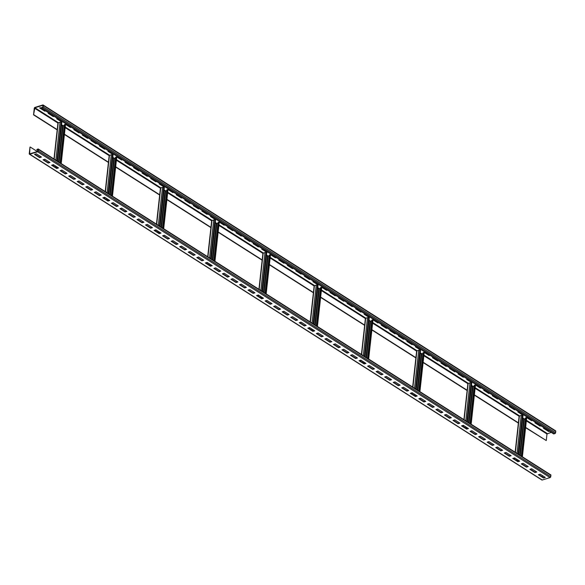<?xml version="1.0" encoding="UTF-8"?>
<svg xmlns="http://www.w3.org/2000/svg" width="585" height="585" viewBox="0 0 585 585"><rect width="100%" height="100%" fill="white"/><g stroke="black" fill="none" stroke-linecap="round" stroke-linejoin="round"><path stroke-width="0.88" d="M542.397 475.576L542.258 476.826M550.368 474.786A0.797 0.512 122.4 0 1 550.894 475.305L550.734 476.709A0.797 0.512 122.4 0 1 550.054 477.594L542.2 480.014A0.797 0.512 122.4 0 1 541.849 479.985L29.425 154.191A0.797 0.512 122.4 0 1 29.25 153.701L29.974 147.149L29.638 153.855L37.674 151.449L38.083 149.358L36.694 149.716L37.945 148.992A0.797 0.512 122.4 0 1 38.471 149.504L38.317 150.908A0.797 0.512 122.4 0 1 37.637 151.8L29.776 154.221A0.797 0.512 122.4 0 1 29.425 154.191M36.321 153.818L34.508 154.374L39.634 157.628L41.447 157.072L36.321 153.818M44.862 159.244L43.049 159.8L48.175 163.061L49.988 162.506L44.862 159.244M53.403 164.677L51.59 165.233L56.708 168.495L58.522 167.932L53.403 164.677M61.944 170.103L60.131 170.666L65.249 173.921L67.063 173.365L61.944 170.103M70.485 175.537L68.672 176.092L73.79 179.354L75.604 178.791L70.485 175.537M79.019 180.962L77.205 181.525L82.331 184.78L84.145 184.224L79.019 180.962M87.56 186.396L85.746 186.951L90.872 190.213L92.686 189.65L87.56 186.396M96.101 191.821L94.287 192.385L99.413 195.639L101.227 195.083L96.101 191.821M104.642 197.255L102.828 197.81L107.954 201.072L109.768 200.516L104.642 197.255M113.183 202.688L111.369 203.244L116.495 206.498L118.309 205.942L113.183 202.688M121.724 208.114L119.91 208.677L125.036 211.931L126.85 211.375L121.724 208.114M130.265 213.547L128.451 214.103L133.577 217.364L135.391 216.801L130.265 213.547M138.806 218.973L136.992 219.536L142.118 222.79L143.932 222.234L138.806 218.973M147.347 224.406L145.533 224.962L150.652 228.223L152.466 227.66L147.347 224.406M155.888 229.832L154.074 230.395L159.193 233.649L161.007 233.093L155.888 229.832M164.429 235.265L162.615 235.821L167.734 239.082L169.548 238.519L164.429 235.265M172.963 240.698L171.149 241.254L176.275 244.508L178.089 243.952L172.963 240.698M181.504 246.124L179.69 246.68L184.816 249.941L186.63 249.386L181.504 246.124M190.045 251.557L188.231 252.113L193.357 255.374L195.171 254.811L190.045 251.557M198.586 256.983L196.772 257.546L201.898 260.8L203.712 260.245L198.586 256.983M207.127 262.416L205.313 262.972L210.439 266.233L212.253 265.67L207.127 262.416M215.668 267.842L213.854 268.405L218.98 271.659L220.794 271.104L215.668 267.842M224.209 273.275L222.395 273.831L227.521 277.093L229.335 276.529L224.209 273.275M232.75 278.701L230.936 279.264L236.062 282.518L237.876 281.963L232.75 278.701M241.291 284.135L239.477 284.69L244.596 287.952L246.409 287.396L241.291 284.135M249.832 289.568L248.018 290.123L253.137 293.377L254.95 292.822L249.832 289.568M258.373 294.994L256.559 295.549L261.678 298.811L263.491 298.255L258.373 294.994M266.906 300.427L265.093 300.983L270.219 304.244L272.032 303.681L266.906 300.427M275.447 305.853L273.634 306.416L278.76 309.67L280.573 309.114L275.447 305.853M283.988 311.286L282.175 311.842L287.301 315.103L289.114 314.54L283.988 311.286M292.529 316.712L290.716 317.275L295.842 320.529L297.655 319.973L292.529 316.712M301.07 322.145L299.257 322.701L304.383 325.962L306.196 325.399L301.07 322.145M309.611 327.571L307.798 328.134L312.924 331.388L314.737 330.832L309.611 327.571M318.152 333.004L316.339 333.56L321.465 336.821L323.278 336.265L318.152 333.004M326.693 338.437L324.88 338.993L330.006 342.247L331.819 341.691L326.693 338.437M335.234 343.863L333.421 344.419L338.539 347.68L340.353 347.124L335.234 343.863M343.775 349.296L341.962 349.852L347.08 353.113L348.894 352.55L343.775 349.296M352.316 354.722L350.503 355.285L355.621 358.539L357.435 357.983L352.316 354.722M360.85 360.155L359.036 360.711L364.162 363.972L365.976 363.409L360.85 360.155M369.391 365.581L367.577 366.144L372.703 369.398L374.517 368.842L369.391 365.581M377.932 371.014L376.118 371.57L381.244 374.831L383.058 374.268L377.932 371.014M386.473 376.44L384.659 377.003L389.785 380.257L391.599 379.702L386.473 376.44M395.014 381.873L393.2 382.429L398.327 385.691L400.14 385.135L395.014 381.873M403.555 387.307L401.741 387.862L406.867 391.124L408.681 390.561L403.555 387.307M412.096 392.732L410.282 393.296L415.409 396.55L417.222 395.994L412.096 392.732M420.637 398.166L418.823 398.721L423.949 401.983L425.763 401.42L420.637 398.166M429.178 403.591L427.364 404.155L432.49 407.409L434.297 406.853L429.178 403.591M437.719 409.025L435.905 409.58L441.024 412.842L442.838 412.279L437.719 409.025M446.26 414.451L444.446 415.014L449.565 418.268L451.379 417.712L446.26 414.451M454.794 419.884L452.98 420.44L458.106 423.701L459.92 423.138L454.794 419.884M463.335 425.317L461.521 425.873L466.647 429.127L468.461 428.571L463.335 425.317M471.876 430.743L470.062 431.299L475.188 434.56L477.002 434.004L471.876 430.743M480.417 436.176L478.603 436.732L483.729 439.993L485.543 439.43L480.417 436.176M488.958 441.602L487.144 442.165L492.27 445.419L494.084 444.863L488.958 441.602M497.499 447.035L495.685 447.591L500.811 450.852L502.625 450.289L497.499 447.035M506.04 452.461L504.226 453.024L509.352 456.278L511.166 455.722L506.04 452.461M514.581 457.894L512.767 458.45L517.893 461.711L519.707 461.148L514.581 457.894M523.122 463.32L521.308 463.883L526.434 467.137L528.24 466.581L523.122 463.32M531.663 468.753L529.849 469.309L534.968 472.57L536.781 472.015L531.663 468.753M540.204 474.186L538.39 474.742L543.509 477.996L545.322 477.44L540.204 474.186M37.345 151.552L30.274 147.054M525.593 427.693L546.266 440.549L525.622 427.43M518.361 423.094L474.347 395.116M467.115 390.517L423.109 362.532M415.877 357.932L371.87 329.955M364.63 325.355L320.624 297.377M313.392 292.778L269.385 264.793M262.146 260.193L218.139 232.216M210.907 227.616L166.9 199.639M159.668 195.039L115.654 167.054M108.422 162.454L64.416 134.477M57.184 129.877L33.542 114.843L34.91 107.757L42.763 105.337L42.873 106.996L41.323 107.815L42.493 107.794A0.797 0.512 -57.6 0 0 43.173 106.901L43.327 105.497A0.797 0.512 -57.6 0 0 42.8 104.986L34.946 107.406A0.797 0.512 -57.6 0 0 34.266 108.291L33.542 114.843M57.213 129.614L33.842 114.755M108.452 162.191L64.445 134.206M159.698 194.768L115.684 166.791M210.936 227.353L166.93 199.368M262.175 259.93L218.168 231.945M313.421 292.507L269.414 264.53M364.66 325.092L320.653 297.107M415.906 357.669L371.899 329.691M467.144 390.246L423.138 362.269M518.39 422.831L474.376 394.846M546.266 440.549L546.982 433.997L551.187 432.366M522.376 456.805L526.61 418.472A0.797 0.366 -173.7 0 0 526.427 418.195L525.484 417.88L521.264 456.095M525.381 418.758L523.707 419.035L522.697 418.399M518.719 454.472L522.968 416.001L522.325 415.591A0.797 0.366 -173.7 0 0 521.206 415.452L519.392 416.008A0.797 0.366 -173.7 0 0 519.114 416.249L475.1 388.294M517.747 461.243L517.337 460.768A0.797 0.366 -173.7 0 0 516.709 460.578M518.091 460.124L517.981 461.17M525.783 417.792L521.535 456.263M34.903 154.25L39.67 157.277L41.082 156.846M43.444 159.683L48.211 162.71L49.623 162.272M51.985 165.109L56.752 168.144L58.164 167.705M60.526 170.542L65.293 173.57L66.705 173.138M69.067 175.968L73.834 179.003L75.246 178.564M77.608 181.401L82.375 184.429L83.787 183.997M86.149 186.834L90.909 189.862L92.328 189.423M94.69 192.26L99.45 195.288L100.869 194.856M103.231 197.693L107.991 200.721L109.41 200.282M111.772 203.119L116.532 206.147L117.951 205.715M120.305 208.552L125.073 211.58L126.492 211.141M128.846 213.978L133.614 217.013L135.025 216.574M137.387 219.412L142.155 222.439L143.566 222.007M145.928 224.837L150.696 227.872L152.107 227.433M154.469 230.271L159.237 233.298L160.648 232.867M163.01 235.704L167.778 238.731L169.189 238.292M171.551 241.13L176.319 244.157L177.73 243.726M180.092 246.563L184.853 249.59L186.271 249.151M188.633 251.989L193.394 255.023L194.812 254.585M197.174 257.422L201.935 260.449L203.353 260.011M205.715 262.848L210.476 265.882L211.894 265.444M214.249 268.281L219.017 271.308L220.435 270.877M222.79 273.707L227.558 276.742L228.969 276.303M231.331 279.14L236.099 282.167L237.51 281.736M239.872 284.573L244.64 287.601L246.051 287.162M248.413 289.999L253.181 293.026L254.592 292.595M256.954 295.432L261.722 298.46L263.133 298.021M265.495 300.858L270.263 303.893L271.674 303.454M274.036 306.291L278.796 309.319L280.215 308.887M282.577 311.717L287.337 314.752L288.756 314.313M291.118 317.15L295.878 320.178L297.297 319.746M299.659 322.576L304.419 325.611L305.838 325.172M308.193 328.01L312.96 331.037L314.379 330.605M316.734 333.443L321.501 336.47L322.913 336.031M325.275 338.869L330.042 341.896L331.454 341.464M333.816 344.302L338.583 347.329L339.995 346.89M342.357 349.728L347.124 352.762L348.536 352.324M350.898 355.161L355.665 358.188L357.077 357.757M359.439 360.587L364.206 363.621L365.618 363.183M367.98 366.02L372.74 369.047L374.159 368.616M376.521 371.453L381.281 374.48L382.7 374.042M385.062 376.879L389.822 379.906L391.241 379.475M393.603 382.312L398.363 385.339L399.782 384.901M402.136 387.738L406.904 390.765L408.323 390.334M410.677 393.171L415.445 396.199L416.864 395.76M419.218 398.597L423.986 401.632L425.397 401.193M427.759 404.03L432.527 407.058L433.938 406.626M436.3 409.456L441.068 412.491L442.479 412.052M444.841 414.889L449.609 417.917L451.02 417.485M453.382 420.322L458.15 423.35L459.561 422.911M461.923 425.748L466.684 428.776L468.102 428.344M470.464 431.182L475.225 434.209L476.643 433.77M479.005 436.607L483.766 439.642L485.184 439.203M487.546 442.041L492.307 445.068L493.725 444.629M496.08 447.466L500.848 450.501L502.266 450.062M504.621 452.9L509.389 455.927L510.807 455.496M513.162 458.326L517.93 461.36L519.341 460.921M521.703 463.759L526.471 466.786L527.882 466.355M530.244 469.192L535.012 472.219L536.423 471.781M538.785 474.618L543.553 477.645L544.964 477.214M38.062 150.579L36.694 149.716M57.542 161.255L61.783 122.777L61.147 122.375A0.797 0.366 -173.7 0 0 60.028 122.236L58.215 122.791A0.797 0.366 -173.7 0 0 57.937 123.033L53.966 158.988M61.198 163.581L65.432 125.248A0.797 0.366 -173.7 0 0 65.242 124.978L64.306 124.663L60.087 162.871M64.204 125.541L62.529 125.819L61.52 125.175M56.569 168.027L56.16 167.551A0.797 0.366 -173.7 0 0 55.531 167.361M56.913 166.908L56.796 167.953M64.606 124.568L60.357 163.047M108.781 193.832L113.029 155.361L112.386 154.952A0.797 0.366 -173.7 0 0 111.274 154.813L109.461 155.369A0.797 0.366 -173.7 0 0 109.176 155.61L105.212 191.566M112.444 196.165L116.671 157.833A0.797 0.366 -173.7 0 0 116.488 157.555L115.545 157.241L111.326 195.456M115.45 158.118L113.768 158.396L112.766 157.76M107.815 200.604L107.399 200.129A0.797 0.366 -173.7 0 0 106.77 199.946M108.159 199.492L108.042 200.538M115.845 157.153L111.596 195.624M160.019 226.417L164.268 187.939L163.632 187.529A0.797 0.366 -173.7 0 0 162.513 187.39L160.699 187.953A0.797 0.366 -173.7 0 0 160.422 188.187L156.451 224.143M163.683 228.742L167.917 190.41A0.797 0.366 -173.7 0 0 167.727 190.14L166.784 189.825L162.571 228.033M166.688 190.703L165.007 190.973L164.005 190.337M159.054 233.188L158.645 232.706A0.797 0.366 -173.7 0 0 158.016 232.523M159.398 232.07L159.281 233.115M167.091 189.73L162.842 228.208M211.265 258.994L215.514 220.516L214.87 220.114A0.797 0.366 -173.7 0 0 213.752 219.975L211.945 220.53A0.797 0.366 -173.7 0 0 211.66 220.772L207.697 256.727M214.929 261.327L219.156 222.995A0.797 0.366 -173.7 0 0 218.973 222.717L218.03 222.402L213.81 260.61M217.934 223.28L216.253 223.558L215.251 222.914M210.3 265.765L209.883 265.29A0.797 0.366 -173.7 0 0 209.255 265.1M210.644 264.647L210.527 265.692M218.329 222.307L214.081 260.786M262.504 291.571L266.753 253.1L266.116 252.691A0.797 0.366 -173.7 0 0 264.998 252.552L263.184 253.108A0.797 0.366 -173.7 0 0 262.906 253.349L258.936 289.304M266.168 293.904L270.402 255.572A0.797 0.366 -173.7 0 0 270.211 255.294L269.268 254.987L265.049 293.195M269.173 255.857L267.491 256.135L266.489 255.499M261.539 298.343L261.129 297.867A0.797 0.366 -173.7 0 0 260.493 297.685M261.883 297.231L261.766 298.277M269.575 254.892L265.327 293.37M313.75 324.156L317.999 285.677L317.355 285.268A0.797 0.366 -173.7 0 0 316.236 285.129L314.423 285.692A0.797 0.366 -173.7 0 0 314.145 285.926L310.174 321.882M317.414 326.481L321.64 288.149A0.797 0.366 -173.7 0 0 321.457 287.878L320.514 287.564L316.295 325.772M320.419 288.442L318.737 288.712L317.735 288.076M312.778 330.927L312.368 330.445A0.797 0.366 -173.7 0 0 311.739 330.262M313.121 329.808L313.012 330.854M320.814 287.469L316.565 325.947M364.989 356.733L369.237 318.255L368.601 317.852A0.797 0.366 -173.7 0 0 367.482 317.714L365.669 318.269A0.797 0.366 -173.7 0 0 365.391 318.511L361.42 354.466M368.652 359.066L372.886 320.734A0.797 0.366 -173.7 0 0 372.696 320.456L371.753 320.141L367.534 358.356M371.658 321.019L369.976 321.297L368.974 320.653M364.024 363.504L363.614 363.029A0.797 0.366 -173.7 0 0 362.978 362.839M364.367 362.386L364.25 363.431M372.06 320.046L367.811 358.525M416.235 389.317L420.483 350.839L419.84 350.43A0.797 0.366 -173.7 0 0 418.721 350.291L416.908 350.846A0.797 0.366 -173.7 0 0 416.63 351.088L412.659 387.043M419.898 391.643L424.125 353.311A0.797 0.366 -173.7 0 0 423.942 353.04L422.999 352.726L418.78 390.934M422.904 353.596L421.222 353.874L420.213 353.238M415.262 396.082L414.853 395.606A0.797 0.366 -173.7 0 0 414.224 395.423M415.606 394.97L415.496 396.016M423.299 352.631L419.05 391.109M467.473 421.895L471.722 383.416L471.086 383.007A0.797 0.366 -173.7 0 0 469.967 382.868L468.154 383.431A0.797 0.366 -173.7 0 0 467.876 383.665L463.905 419.62M471.137 424.22L475.371 385.888A0.797 0.366 -173.7 0 0 475.181 385.617L474.238 385.303L470.018 423.511M474.142 386.18L472.461 386.451L471.459 385.815M466.508 428.666L466.091 428.183A0.797 0.366 -173.7 0 0 465.463 428.001M466.852 427.547L466.735 428.593M474.545 385.208L470.296 423.686M41.286 108.166L553.702 433.96L554.916 433.587A0.797 0.512 -57.6 0 0 555.596 432.703L555.75 431.299A0.797 0.512 -57.6 0 0 555.574 430.809L43.151 105.015M40.036 107.786L45.242 110.682M48.577 113.219L53.783 116.108M57.118 118.645L62.324 121.541M65.659 124.078L70.865 126.974M74.193 129.504L79.399 132.4M82.734 134.938L87.94 137.833M91.275 140.371L96.481 143.259M99.816 145.797L105.022 148.692M108.357 151.23L113.563 154.118M116.898 156.656L122.104 159.551M125.439 162.089L130.645 164.977M133.98 167.515L139.186 170.41M142.521 172.948L147.727 175.844M151.062 178.374L156.268 181.27M159.603 183.807L164.809 186.703M168.136 189.24L173.343 192.129M176.677 194.666L181.884 197.562M185.218 200.099L190.425 202.988M193.759 205.525L198.966 208.421M202.3 210.958L207.507 213.847M210.841 216.384L216.048 219.28M219.382 221.817L224.589 224.713M227.923 227.243L233.13 230.139M236.464 232.676L241.671 235.572M245.005 238.11L250.212 240.998M253.546 243.536L258.753 246.431M262.087 248.969L267.286 251.857M270.621 254.395L275.827 257.29M279.162 259.828L284.368 262.723M287.703 265.254L292.909 268.149M296.244 270.687L301.45 273.583M304.785 276.113L309.991 279.008M313.326 281.546L318.532 284.442M321.867 286.979L327.073 289.867M330.408 292.405L335.614 295.301M338.949 297.838L344.155 300.727M347.49 303.264L352.696 306.16M356.031 308.697L361.23 311.593M364.565 314.123L369.771 317.019M373.106 319.556L378.312 322.452M381.647 324.989L386.853 327.878M390.188 330.415L395.394 333.311M398.729 335.848L403.935 338.737M407.27 341.274L412.476 344.17M415.811 346.708L421.017 349.596M424.352 352.133L429.558 355.029M432.893 357.567L438.099 360.462M441.434 362.992L446.64 365.888M449.975 368.426L455.174 371.321M458.508 373.859L463.715 376.747M467.049 379.285L472.256 382.18M475.59 384.718L480.797 387.606M484.131 390.144L489.338 393.04M492.672 395.577L497.879 398.473M501.213 401.003L506.42 403.899M509.754 406.436L514.961 409.332M518.295 411.862L523.502 414.758M526.836 417.295L532.043 420.191M535.377 422.728L540.584 425.617M543.918 428.154L549.118 431.05M41.901 107.64L39.634 107.911L44.76 111.165L45.601 110.909M49.016 113.08L48.175 113.336L53.301 116.598L54.142 116.342M57.557 118.514L56.716 118.77L61.842 122.031L62.683 121.768M66.098 123.94L65.257 124.203L70.383 127.457L71.224 127.201M74.639 129.373L73.798 129.629L78.924 132.89L79.765 132.627M83.18 134.799L82.339 135.062L87.465 138.316L88.298 138.06M91.721 140.232L90.88 140.488L96.006 143.749L96.839 143.486M100.262 145.658L99.421 145.921L104.547 149.175L105.38 148.919M108.795 151.091L107.962 151.347L113.08 154.608L113.921 154.352M117.336 156.524L116.503 156.78L121.621 160.034L122.462 159.778M125.877 161.95L125.036 162.213L130.162 165.467L131.003 165.211M134.418 167.383L133.577 167.639L138.703 170.9L139.544 170.637M142.959 172.809L142.118 173.072L147.244 176.326L148.085 176.07M151.5 178.242L150.659 178.498L155.785 181.76L156.626 181.496M160.041 183.668L159.2 183.931L164.326 187.185L165.167 186.929M168.582 189.101L167.741 189.357L172.868 192.619L173.708 192.355M177.123 194.534L176.282 194.79L181.409 198.044L182.249 197.788M185.664 199.96L184.823 200.216L189.949 203.478L190.783 203.222M194.205 205.393L193.364 205.649L198.49 208.911L199.324 208.648M202.739 210.819L201.905 211.083L207.024 214.337L207.865 214.081M211.28 216.253L210.446 216.508L215.565 219.77L216.406 219.507M219.821 221.678L218.987 221.942L224.106 225.196L224.947 224.94M228.362 227.112L227.521 227.368L232.647 230.629L233.488 230.366M236.903 232.537L236.062 232.801L241.188 236.055L242.029 235.799M245.444 237.971L244.603 238.227L249.729 241.488L250.57 241.232M253.985 243.404L253.144 243.66L258.27 246.914L259.111 246.658M262.526 248.83L261.685 249.086L266.811 252.347L267.652 252.091M271.067 254.263L270.226 254.519L275.352 257.78L276.193 257.517M279.608 259.689L278.767 259.952L283.893 263.206L284.727 262.95M288.149 265.122L287.308 265.378L292.434 268.639L293.268 268.376M296.683 270.548L295.849 270.811L300.968 274.065L301.809 273.809M305.224 275.981L304.39 276.237L309.509 279.498L310.35 279.235M313.765 281.407L312.931 281.67L318.05 284.924L318.891 284.668M322.306 286.84L321.465 287.096L326.591 290.357L327.432 290.101M330.847 292.273L330.006 292.529L335.132 295.783L335.973 295.527M339.388 297.699L338.547 297.962L343.673 301.216L344.514 300.961M347.929 303.132L347.088 303.388L352.214 306.65L353.055 306.386M356.47 308.558L355.629 308.821L360.755 312.076L361.596 311.82M365.011 313.991L364.17 314.247L369.296 317.509L370.137 317.245M373.552 319.417L372.711 319.681L377.837 322.935L378.671 322.679M382.093 324.851L381.252 325.106L386.378 328.368L387.211 328.105M390.634 330.284L389.793 330.54L394.912 333.794L395.752 333.538M399.167 335.71L398.334 335.965L403.453 339.227L404.293 338.971M407.708 341.143L406.875 341.399L411.994 344.66L412.834 344.397M416.249 346.569L415.409 346.832L420.535 350.086L421.375 349.83M424.79 352.002L423.949 352.258L429.076 355.519L429.916 355.256M433.331 357.428L432.49 357.691L437.617 360.945L438.457 360.689M441.872 362.861L441.031 363.117L446.158 366.378L446.998 366.115M450.413 368.287L449.572 368.55L454.699 371.804L455.539 371.548M458.954 373.72L458.113 373.976L463.24 377.237L464.08 376.981M467.495 379.153L466.654 379.409L471.781 382.663L472.614 382.407M476.036 384.579L475.195 384.835L480.322 388.096L481.155 387.84M484.577 390.012L483.736 390.268L488.855 393.529L489.696 393.266M493.111 395.438L492.277 395.701L497.396 398.955L498.237 398.699M501.652 400.871L500.818 401.127L505.937 404.389L506.778 404.125M510.193 406.297L509.352 406.56L514.478 409.814L515.319 409.558M518.734 411.73L517.893 411.986L523.019 415.248L523.86 414.984M527.275 417.156L526.434 417.419L531.56 420.673L532.401 420.418M535.816 422.589L534.975 422.845L540.101 426.107L540.942 425.851M544.357 428.023L543.516 428.278L548.642 431.533L549.483 431.277M550.894 475.305L38.471 149.504M550.734 476.709L38.317 150.908M550.054 477.594L37.637 151.8M542.2 480.014L29.776 154.221M546.982 433.997L526.346 420.871M467.868 383.694L423.862 355.717M416.63 351.117L372.616 323.132M365.384 318.532L321.377 290.555M314.145 285.955L270.138 257.978M262.899 253.378L218.892 225.393M211.66 220.794L167.654 192.816M160.422 188.216L116.408 160.239M109.176 155.639L65.169 127.654M57.937 123.055L34.566 108.196M519.392 416.008L515.385 452.351M514.756 458.004L514.617 459.254M521.206 415.452L517.016 453.397M516.394 459.049L516.255 460.293M522.325 415.591L518.076 454.07M517.454 459.722L517.337 460.768M523.707 419.035L519.721 455.115M524.262 419.101L520.248 455.452M526.427 418.195L522.178 456.673M58.215 122.791L54.2 159.135M53.579 164.787L53.44 166.038M60.028 122.236L55.838 160.173M55.217 165.826L55.078 167.076M61.147 122.375L56.899 160.846M56.277 166.498L56.16 167.551M62.529 125.819L58.544 161.891M63.085 125.885L59.07 162.228M65.242 124.978L61.001 163.456M109.461 155.369L105.446 191.712M104.825 197.372L104.686 198.615M111.274 154.813L107.084 192.757M106.455 198.41L106.324 199.661M112.386 154.952L108.137 193.43M107.516 199.083L107.399 200.129M113.768 158.396L109.783 194.476M114.324 158.469L110.316 194.812M116.488 157.555L112.24 196.033M160.699 187.953L156.685 224.296M156.063 229.949L155.924 231.199M162.513 187.39L158.323 225.335M157.701 230.987L157.562 232.238M163.632 187.529L159.383 226.007M158.762 231.66L158.645 232.706M165.007 190.973L161.029 227.053M165.57 191.046L161.555 227.389M167.727 190.14L163.478 228.618M211.945 220.53L207.931 256.873M207.302 262.526L207.17 263.776M213.752 219.975L209.569 257.912M208.94 263.572L208.801 264.815M214.87 220.114L210.622 258.585M210 264.245L209.883 265.29M216.253 223.558L212.267 259.63M216.808 223.624L212.801 259.967M218.973 222.717L214.724 261.195M263.184 253.108L259.17 289.458M258.548 295.111L258.409 296.354M264.998 252.552L260.808 290.496M260.186 296.149L260.047 297.399M266.116 252.691L261.868 291.169M261.239 296.822L261.129 297.867M267.491 256.135L263.513 292.215M268.054 256.208L264.04 292.551M270.211 255.294L265.963 293.772M314.423 285.692L310.416 322.035M309.787 327.688L309.655 328.938M316.236 285.129L312.054 323.074M311.425 328.726L311.286 329.977M317.355 285.268L313.107 323.746M312.485 329.399L312.368 330.445M318.737 288.712L314.752 324.792M319.293 288.785L315.278 325.128M321.457 287.878L317.209 326.357M365.669 318.269L361.654 354.612M361.033 360.265L360.894 361.515M367.482 317.714L363.292 355.658M362.671 361.311L362.532 362.554M368.601 317.852L364.353 356.331M363.724 361.983L363.614 363.029M369.976 321.297L365.998 357.369M370.539 321.362L366.524 357.706M372.696 320.456L368.448 358.934M416.908 350.846L412.9 387.197M412.271 392.849L412.132 394.093M418.721 350.291L414.531 388.235M413.909 393.888L413.77 395.138M419.84 350.43L415.591 388.908M414.97 394.561L414.853 395.606M421.222 353.874L417.237 389.954M421.778 353.947L417.763 390.29M423.942 353.04L419.694 391.511M468.154 383.431L464.139 419.774M463.517 425.427L463.378 426.677M469.967 382.868L465.777 420.812M465.155 426.465L465.016 427.715M471.086 383.007L466.837 421.485M466.208 427.138L466.091 428.183M472.461 386.451L468.475 422.531M473.024 386.524L469.009 422.867M475.181 385.617L470.932 424.096M554.916 433.587L42.493 107.794M555.596 432.703L43.173 106.901M555.75 431.299L43.327 105.497M547.326 433.551L526.412 420.257M524.489 419.035L522.749 417.931M519.626 415.935L475.174 387.679M473.25 386.451L471.51 385.347M468.38 383.358L423.928 355.095M422.004 353.874L420.271 352.77M417.142 350.781L372.689 322.518M370.766 321.297L369.025 320.185M365.896 318.196L321.443 289.933M319.52 288.712L317.787 287.608M314.657 285.619L270.204 257.356M268.281 256.135L266.541 255.031M263.411 253.042L218.958 224.779M217.042 223.558L215.302 222.446M212.172 220.457L167.72 192.194M165.796 190.973L164.056 189.869M160.926 187.88L116.481 159.617M114.558 158.396L112.817 157.292M109.688 155.303L65.235 127.04M63.312 125.819L61.571 124.707M58.441 122.718L34.91 107.757M38.296 149.021L550.712 474.815M519.114 416.249L515.144 452.205M514.515 457.916L514.383 459.108M53.337 164.692L53.206 165.884M104.576 197.277L104.444 198.469M155.822 229.854L155.69 231.046M207.061 262.431L206.929 263.623M258.307 295.015L258.175 296.207M309.545 327.593L309.414 328.785M360.791 360.17L360.66 361.362M412.03 392.754L411.898 393.946M463.276 425.332L463.144 426.523"/></g></svg>

